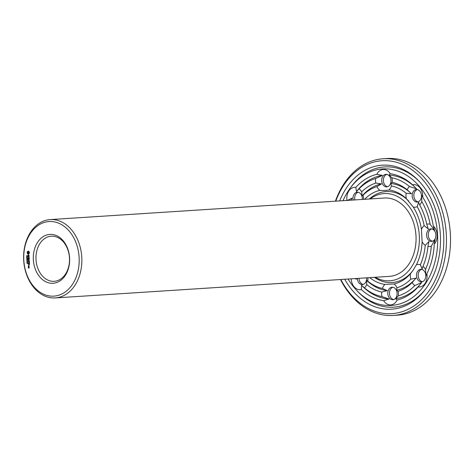 <?xml version="1.0" encoding="UTF-8"?>
<svg xmlns="http://www.w3.org/2000/svg" width="474" height="474" viewBox="0 0 474 474"><rect width="100%" height="100%" fill="white"/><g stroke="black" fill="none" stroke-linecap="round" stroke-linejoin="round"><path stroke-width="0.71" d="M370.2 198.938A43.709 32.38 86.3 0 1 417.861 225.6A43.709 32.38 86.3 0 1 389.314 280.833A43.709 32.38 86.3 0 1 375.26 277.278M50.208 219.586L384.42 198.019A39.253 29.08 86.3 0 1 415.965 235.317A39.253 29.08 86.3 0 1 389.48 276.36L55.262 297.933A39.253 29.08 86.3 0 1 54.86 297.95A39.253 29.08 86.3 0 1 23.7 260.356A39.253 29.08 86.3 0 1 50.208 219.586A39.253 29.08 86.3 0 1 81.753 256.884A39.253 29.08 86.3 0 1 55.262 297.933M413.209 270.198A45.593 33.778 86.3 0 1 391.518 282.581A45.593 33.778 86.3 0 1 374.43 277.331M369.376 198.991A45.593 33.778 86.3 0 1 408.712 201.047M364.672 199.293A47.477 35.171 86.3 0 1 379.81 190.4C383.893 190.554 386.95 190.412 388.994 189.979A47.477 35.171 86.3 0 1 406.301 198.6L413.269 207.061A47.477 35.171 86.3 0 1 421.451 229.404L422.121 241.793A47.477 35.171 86.3 0 1 416.391 264.77L412.824 270.731L410.371 273.83A47.477 35.171 86.3 0 1 394.084 283.979L384.906 284.4A47.477 35.171 86.3 0 1 369.732 277.634M53.491 296.155A37.369 27.682 86.3 0 1 26.508 241.278A37.369 27.682 86.3 0 1 74.412 239.092A37.369 27.682 86.3 0 1 53.491 296.155M346.986 200.437A11.305 8.372 86.3 0 1 348.858 190.921A11.305 8.372 86.3 0 1 355.802 187.408A63.937 47.364 86.3 0 1 376.824 174.302A11.305 8.372 86.3 0 1 383.282 169.467A11.305 8.372 86.3 0 1 390.226 173.691A63.937 47.364 86.3 0 1 412.564 184.819A11.305 8.372 86.3 0 1 419.851 187.68A11.305 8.372 86.3 0 1 422.737 197.172A63.937 47.364 86.3 0 1 433.301 226.009A11.305 8.372 86.3 0 1 437.147 234.897A11.305 8.372 86.3 0 1 434.279 244.092A63.937 47.364 86.3 0 1 426.884 273.753A11.305 8.372 86.3 0 1 425.042 283.458A11.305 8.372 86.3 0 1 418.098 286.971A63.937 47.364 86.3 0 1 397.076 300.078A11.305 8.372 86.3 0 1 390.617 304.918A11.305 8.372 86.3 0 1 383.667 300.688A63.937 47.364 86.3 0 1 361.336 289.567L361.544 285.277L364.429 287.866A11.305 8.372 86.3 0 0 366.728 284.625L366.645 280.353L367.747 281.135A51.939 38.477 86.3 0 0 382.411 288.441A11.305 8.372 86.3 0 1 384.906 284.4M382.411 288.441L387.299 290.639L381.659 292.067A11.305 8.372 86.3 0 0 382.008 296.623L389.089 298.999L383.667 300.688M394.084 283.979A11.305 8.372 86.3 0 1 397.005 287.777L396.59 290.218L398.142 291.314A11.305 8.372 86.3 0 1 398.284 295.883L395.707 298.697L397.076 300.078M392.792 299.74A6.28 4.651 86.3 0 1 387.809 293.726A6.28 4.651 86.3 0 1 392.045 287.203A6.28 4.651 86.3 0 1 397.094 293.169A6.28 4.651 86.3 0 1 392.857 299.74A6.28 4.651 86.3 0 1 392.792 299.74M367.877 277.752A11.305 8.372 86.3 0 1 367.747 281.135M361.336 289.567A11.305 8.372 86.3 0 1 354.048 286.699A11.305 8.372 86.3 0 1 351.163 278.836M356.027 278.522L356.519 279.18L354.919 278.594M389.089 298.999A62.053 45.966 86.3 0 1 361.68 285.425L361.544 285.277M366.609 277.835A6.28 4.651 86.3 0 1 362.379 284.56A6.28 4.651 86.3 0 1 358.931 282.871A6.28 4.651 86.3 0 1 357.325 278.434M363.594 199.364A11.305 8.372 86.3 0 0 363.096 195.205L362.077 196.011L361.698 191.828A11.305 8.372 86.3 0 0 359.067 188.812L356.466 191.573L355.802 187.408M350.92 200.182L352.129 198.102L347.015 200.626M353.189 200.034A6.28 4.651 86.3 0 1 354.125 194.192A6.28 4.651 86.3 0 1 357.248 192.207A6.28 4.651 86.3 0 1 362.284 199.447M363.096 195.205A51.939 38.477 86.3 0 1 376.895 186.608L381.517 183.888L375.758 183.065A11.305 8.372 86.3 0 1 375.615 178.497L382.394 175.41L376.824 174.302M379.81 190.4A11.305 8.372 86.3 0 1 376.895 186.608M388.994 189.979A11.305 8.372 86.3 0 0 391.488 185.938L390.807 183.468L392.241 182.312A11.305 8.372 86.3 0 0 391.885 177.756L389.018 175.107L390.226 173.691M386.002 174.325A6.28 4.651 86.3 0 1 390.985 180.339A6.28 4.651 86.3 0 1 386.743 186.863A6.28 4.651 86.3 0 1 381.694 180.896A6.28 4.651 86.3 0 1 385.937 174.325A6.28 4.651 86.3 0 1 386.002 174.325M391.488 185.938A51.939 38.477 86.3 0 1 406.147 193.244L411.462 193.753L407.172 189.754A11.305 8.372 86.3 0 1 409.471 186.513L416.563 188.83L412.564 184.819M406.301 198.6A11.305 8.372 86.3 0 1 406.147 193.244M413.269 207.061A11.305 8.372 86.3 0 0 417.221 206.694L418.506 202.315L419.68 204.946A11.305 8.372 86.3 0 0 421.819 201.515L421.587 194.933L422.737 197.172M419.863 191.188A6.28 4.651 86.3 0 1 421.25 197.936A6.28 4.651 86.3 0 1 417.221 202.043A6.28 4.651 86.3 0 1 412.173 196.076A6.28 4.651 86.3 0 1 416.409 189.505A6.28 4.651 86.3 0 1 419.863 191.188M417.221 206.694A51.939 38.477 86.3 0 1 424.159 225.624L428.277 228.983L426.742 224.226A11.305 8.372 86.3 0 1 430.131 224.214L434.617 230.5L433.301 226.009M421.451 229.404A11.305 8.372 86.3 0 1 424.159 225.624M422.121 241.793A11.305 8.372 86.3 0 0 425.225 245.313L428.952 241.515L427.945 246.468A11.305 8.372 86.3 0 0 431.322 246.172L435.096 239.429L434.279 244.092M435.879 234.908A6.28 4.651 86.3 0 1 431.63 241.39A6.28 4.651 86.3 0 1 426.588 235.424A6.28 4.651 86.3 0 1 430.825 228.853A6.28 4.651 86.3 0 1 435.879 234.908M425.225 245.313A51.939 38.477 86.3 0 1 420.367 264.776L422.115 268.942L423.004 266.293A11.305 8.372 86.3 0 1 425.498 269.516L425.978 276.01L426.884 273.753M416.391 264.77A11.305 8.372 86.3 0 1 420.367 264.776M410.371 273.83A11.305 8.372 86.3 0 0 410.804 279.174L416.03 278.102L412.196 282.551A11.305 8.372 86.3 0 0 414.833 285.567L421.641 282.54L418.098 286.971M424.663 279.873A6.28 4.651 86.3 0 1 421.54 281.858A6.28 4.651 86.3 0 1 416.492 275.892A6.28 4.651 86.3 0 1 420.734 269.321A6.28 4.651 86.3 0 1 425.285 272.953A6.28 4.651 86.3 0 1 424.663 279.873M410.804 279.174A51.939 38.477 86.3 0 1 397.005 287.777M52.798 283.298A24.494 18.142 86.3 0 1 35.112 247.327A24.494 18.142 86.3 0 1 66.508 245.899A24.494 18.142 86.3 0 1 52.798 283.298M29.418 252.322L28.63 251.19L28.007 251.137L27.19 252.156L27.249 253.264L27.966 254.135L28.588 254.183L29.406 253.163L29.418 252.322M29.08 255.326L28.511 254.947L28.09 256.049L27.936 255.053L28.019 256.238L28.399 256.227L28.624 255.131L28.973 256.114L29.08 255.326M26.805 256.244L26.639 255.646L26.787 256.138L27.154 255.711L26.899 256.197M27.083 256.92L26.645 256.422L27.231 256.393L27.166 256.89M29.068 256.357L29.027 256.932L27.895 257.08L29.038 257.121L29.139 257.69L29.068 256.357M29.281 258.988L29.151 257.945L27.954 258.093L28.079 259.142L28.096 258.182L28.523 258.164L28.636 258.923L28.665 258.158L29.092 258.14L29.139 258.994M26.716 257.678L27.208 257.151L26.68 257.074L27.267 257.05L26.817 257.572L27.296 257.649L26.917 257.566M26.965 258.182L26.947 257.85L27.03 258.176M26.947 258.928L26.781 258.33L26.929 258.822L27.302 258.395L27.042 258.881M27.225 259.604L26.793 259.106L27.374 259.077L27.154 259.586M29.382 260.884L28.564 260.238L29.234 259.432L28.102 259.485L28.979 259.634L28.351 260.25L29.05 260.807L28.185 261.038L29.382 260.884M29.4 262.525L29.335 261.381L28.209 261.429L28.713 261.601L28.825 262.359L28.849 261.595L29.275 261.571L29.4 262.525M26.864 260.41L26.828 259.758L27.409 259.734L26.864 260.41M27.101 260.753L27.154 260.422L27.172 260.753M27.214 261.452L26.953 260.984L27.415 260.961L27.433 261.375M27.421 261.435L27.178 260.907M26.953 262.11L26.988 261.678L27.528 261.921L27.012 262.104M26.988 262.797L26.965 262.371L27.563 262.525L27.054 262.792M29.424 263.011L28.298 263.064M29.512 264.569L29.447 263.425L28.316 263.479L28.375 264.622L28.393 263.663L28.819 263.645L28.932 264.403L28.961 263.639L29.388 263.621L29.512 264.569M28.387 266.163L29.033 266.228L28.991 265.476L28.422 265.499L28.387 266.163L29.038 266.222M27.214 263.514L27.024 263.011L27.208 263.408L27.587 263.017L27.616 263.491L27.528 263.123L27.136 263.497M29.056 266.589L28.41 266.524L28.997 267.152L28.683 266.412M29.192 267.893L29.092 267.241L28.701 267.822L28.322 267.277L28.363 268.029L29.192 267.893M343.016 200.692A68.392 50.665 86.3 0 1 350.173 188.196A68.392 50.665 86.3 0 1 432.833 210.42A68.392 50.665 86.3 0 1 390.647 305.481A68.392 50.665 86.3 0 1 356.78 290.503A68.392 50.665 86.3 0 1 348.07 279.032M382.008 296.623A60.168 44.574 86.3 0 1 364.429 287.866M381.659 292.067A55.707 41.268 86.3 0 1 366.728 284.625M387.299 290.639A53.823 39.869 86.3 0 1 366.645 280.353M416.03 278.102A53.823 39.869 86.3 0 1 396.59 290.218M412.196 282.551A55.707 41.268 86.3 0 1 398.142 291.314M414.833 285.567A60.168 44.574 86.3 0 1 398.284 295.883M421.641 282.54A62.053 45.966 86.3 0 1 395.707 298.697M393.693 299.58A6.28 4.651 86.3 0 1 389.492 293.661A6.28 4.651 86.3 0 1 392.899 287.25M363.214 284.4A6.28 4.651 86.3 0 1 360.613 282.765A6.28 4.651 86.3 0 1 359.008 278.327M356.466 191.573A62.053 45.966 86.3 0 1 382.394 175.41M359.067 188.812A60.168 44.574 86.3 0 1 375.615 178.497M361.698 191.828A55.707 41.268 86.3 0 1 375.758 183.065M362.077 196.011A53.823 39.869 86.3 0 1 381.517 183.888M354.872 199.927A6.28 4.651 86.3 0 1 355.814 194.079A6.28 4.651 86.3 0 1 358.101 192.254M389.018 175.107A62.053 45.966 86.3 0 1 416.403 188.658M391.885 177.756A60.168 44.574 86.3 0 1 409.471 186.513M392.241 182.312A55.707 41.268 86.3 0 1 407.172 189.754M390.807 183.468A53.823 39.869 86.3 0 1 411.462 193.753M387.578 186.703A6.28 4.651 86.3 0 1 383.383 180.784A6.28 4.651 86.3 0 1 386.784 174.379M421.819 201.515A60.168 44.574 86.3 0 1 430.131 224.214M419.68 204.946A55.707 41.268 86.3 0 1 426.742 224.226M418.056 201.883A6.28 4.651 86.3 0 1 413.855 195.963A6.28 4.651 86.3 0 1 417.256 189.559M431.322 246.172A60.168 44.574 86.3 0 1 425.498 269.516M427.945 246.468A55.707 41.268 86.3 0 1 423.004 266.293M432.466 241.23A6.28 4.651 86.3 0 1 428.271 235.311A6.28 4.651 86.3 0 1 431.672 228.906M422.375 281.698A6.28 4.651 86.3 0 1 418.181 275.779A6.28 4.651 86.3 0 1 421.582 269.374M53.959 281.337A22.61 16.75 86.3 0 1 36.012 259.681A22.61 16.75 86.3 0 1 51.281 236.194A22.61 16.75 86.3 0 1 69.447 257.678A22.61 16.75 86.3 0 1 54.19 281.325A22.61 16.75 86.3 0 1 53.959 281.337M28.304 251.113L27.356 252.701L28.505 254.194M28.019 256.238L28.399 256.221M28.173 256.967L29.038 257.121M29.092 258.14L28.665 258.158M28.096 258.182L28.523 258.164M27.296 257.643L26.923 257.66M27.208 257.151L26.894 257.062M28.185 261.038L29.323 260.984M29.05 260.807L28.393 260.333M28.31 259.474L29.192 259.622L28.351 260.25M29.275 261.571L28.849 261.595M28.416 261.423L28.713 261.601M27.101 260.102L27.421 260.084M27.006 261.944L27.528 261.915M27.042 262.632L27.563 262.608M29.388 263.621L28.961 263.639M28.819 263.645L28.393 263.663M28.363 268.029L29.133 267.988M28.701 267.822L29.033 267.431L29.187 267.798M426.292 288.127A70.276 52.063 86.3 0 1 392.851 307.223A70.276 52.063 86.3 0 1 358.048 291.836L356.78 290.503M350.173 188.196L351.264 186.715A70.276 52.063 86.3 0 1 419.419 181.619M29.08 252.618L28.339 253.43L27.729 252.683L28.464 251.878L29.05 252.92M27.237 256.493L26.935 256.511L27.071 256.807L27.237 256.499M27.083 261.026L27.208 261.346L27.498 261.002M28.955 266.038L28.505 265.689L29.074 265.659L29.092 266.033M339.657 200.911A72.161 53.455 86.3 0 1 418.785 180.938A72.161 53.455 86.3 0 1 425.747 288.879A72.161 53.455 86.3 0 1 390.849 309.244A72.161 53.455 86.3 0 1 344.711 279.251M28.256 251.89L28.689 251.931M28.481 251.943L28.884 252.085M28.671 252.097L29.015 252.322M28.807 252.34L28.867 252.636M28.505 265.689L28.932 265.671M335.776 201.16A76.622 56.761 86.3 0 1 433.988 196.704A76.622 56.761 86.3 0 1 391.091 313.693A76.622 56.761 86.3 0 1 340.83 279.5M335.426 201.183A78.506 58.154 86.3 0 1 383.158 158.766A78.506 58.154 86.3 0 1 446.247 233.362A78.506 58.154 86.3 0 1 393.266 315.453A78.506 58.154 86.3 0 1 392.46 315.494A78.506 58.154 86.3 0 1 340.48 279.524M383.158 158.766L387.211 158.506A78.506 58.154 86.3 0 1 450.3 233.101A78.506 58.154 86.3 0 1 397.319 315.186L393.266 315.453"/></g></svg>
